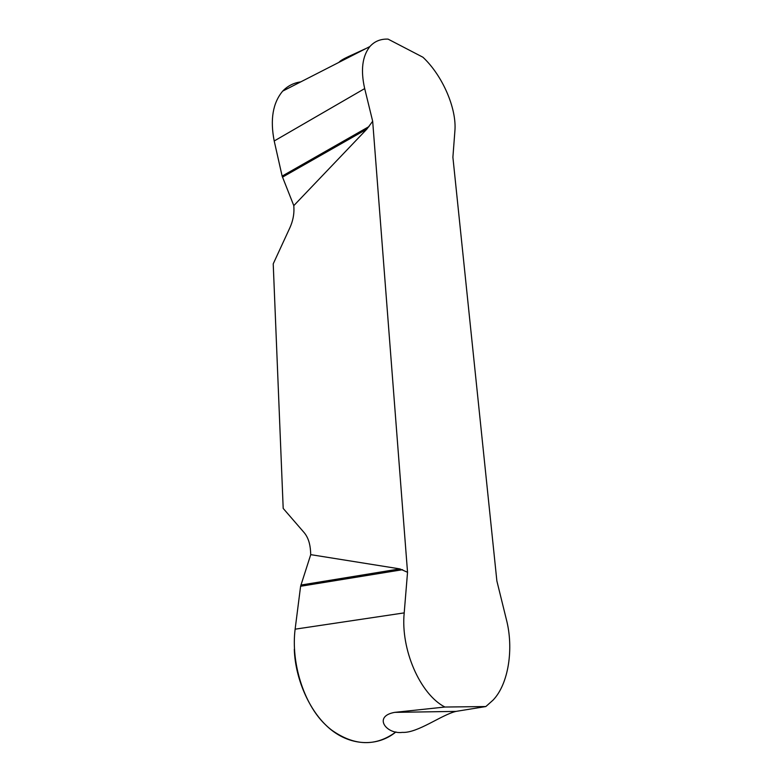 <?xml version="1.0" encoding="UTF-8"?>
<svg xmlns="http://www.w3.org/2000/svg" width="782" height="782" viewBox="0 0 782 782"><rect width="100%" height="100%" fill="white"/><g stroke="black" fill="none" stroke-linecap="round" stroke-linejoin="round"><path stroke-width="1.17" d="M454.88 131.132C456.913 108.727 442.573 75.551 422.935 57.233L388.077 39.12C380.638 38.817 374.578 41.29 369.886 46.539C362.262 56.294 360.531 70.312 364.686 88.591L372.672 121.249L407.539 572.287L404.206 612.883C400.521 649.168 419.993 694.211 444.89 707.036L485.837 706.547L493.041 700.134C508.701 683.947 513.891 648.258 506.365 619.452L496.873 580.967L452.895 157.26L454.88 131.132M349.417 56.998L348.498 56.548C343.171 59.012 339.994 60.947 338.958 62.345M348.498 56.548L366.123 48.455M372.672 121.249L366.856 129.118L293.797 205.637L282.136 176.106L274.208 140.985C270.015 119.499 272.84 102.872 282.693 91.113C287.649 85.952 293.661 82.872 300.738 81.885M455.984 711.395C441.439 714.826 417.529 733.301 402.388 732.382C386.2 734.542 372.76 716.253 394.724 712.363L455.984 711.395L485.837 706.547M294.452 649.265L294.296 649.256C295.244 680.223 310.845 714.249 331.519 729.987C354.266 746.155 375.731 746.81 395.917 731.942C376.308 748.139 346.592 745.989 325.341 724.611C303.211 703.497 290.943 661.836 295.127 629.178L300.601 586.265L310.728 554.643L310.562 551.33C310.083 543.392 307.952 537.156 304.159 532.62L283.192 508.408L273.221 263.857L289.878 227.767C292.81 221.238 294.159 214.747 293.924 208.295L293.797 205.637M444.89 707.036L394.724 712.363M310.728 554.643L399.866 568.895L407.539 572.287M300.601 586.265L402.632 569.687M300.875 585.063L399.866 568.895M282.136 176.106L369.016 126.567M282.468 177.162L366.856 129.118M274.208 140.985L364.686 88.591M295.127 629.178L404.206 612.883M369.896 46.529L282.673 91.123"/></g></svg>

